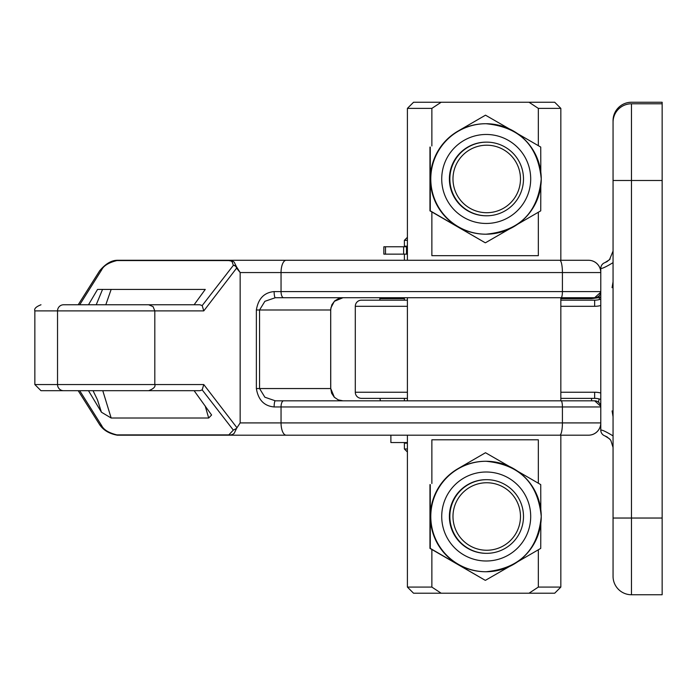 <?xml version="1.0" encoding="UTF-8"?>
<svg xmlns="http://www.w3.org/2000/svg" width="697" height="697" viewBox="0 0 697 697"><rect width="100%" height="100%" fill="white"/><g stroke="black" fill="none" stroke-linecap="round" stroke-linejoin="round"><path stroke-width="1.05" d="M486.21 142.136L486.672 142.136A36.819 36.819 90 0 0 449.853 178.963A36.819 36.819 90 0 0 486.672 215.782L486.21 215.782A36.819 36.819 90 0 1 449.391 178.963A36.819 36.819 90 0 1 486.21 142.136M486.724 145.203A33.752 33.752 -90 0 1 520.476 178.963A33.752 33.752 -90 0 1 486.724 212.716A33.752 33.752 -90 0 1 452.98 178.963A33.752 33.752 -90 0 1 486.724 145.203M486.672 215.782A36.819 36.819 90 0 0 523.491 178.963A36.819 36.819 90 0 0 486.672 142.136M486.672 553.331L486.21 553.331A36.819 36.819 90 0 1 449.391 516.503A36.819 36.819 90 0 1 486.21 479.684L486.672 479.684A36.819 36.819 90 0 0 449.853 516.503A36.819 36.819 90 0 0 486.672 553.331A36.819 36.819 90 0 0 523.491 516.503A36.819 36.819 90 0 0 486.672 479.684M486.724 482.751A33.752 33.752 -90 0 1 520.476 516.503A33.752 33.752 -90 0 1 486.724 550.255A33.752 33.752 -90 0 1 452.98 516.503A33.752 33.752 -90 0 1 486.724 482.751M591.64 400.819A12.276 3.18 -90 0 1 591.492 398.362M560.832 298.638L591.465 298.638L599.403 297.593L600.779 296.878M591.465 298.638A12.276 3.18 -90 0 1 591.474 297.715M613.055 120.659A18.41 18.41 0 0 1 618.448 107.643A18.41 18.41 0 0 0 613.055 120.659A18.41 18.41 0 0 1 618.448 107.643A18.41 18.41 0 0 0 613.055 120.659L613.055 576.341A18.41 18.41 0 0 0 618.448 589.357A18.41 18.41 0 0 1 613.055 576.341M613.055 251.077L609.457 259.754L604.874 262.647L607.183 261.541M407.405 398.362L361.429 398.362A6.134 6.134 0 0 1 355.296 392.228L355.296 306.305A6.134 6.134 0 0 1 361.429 300.172L407.405 300.172M560.832 306.305L594.646 306.305L594.646 300.172A18.41 18.41 0 0 0 600.779 299.118A18.41 18.41 0 0 1 594.646 300.172L560.832 300.172M607.096 436.941L604.874 435.886L609.457 438.779L610.825 440.399L613.055 447.448M93.049 390.695L97.441 399.79L101.431 412.215L88.484 390.695M441.166 102.25L413.548 102.25L407.405 108.383L431.87 108.383L441.166 102.25L529.023 102.25L538.328 108.383L560.832 108.383L560.832 260.277L588.538 260.277L117.331 260.277L229.261 260.277L232.441 260.896L234.227 262.177L236.44 266.681A3.067 2.561 138.8 0 1 236.597 268.145L240.16 272.553L236.44 266.681A3.067 2.814 170 0 0 233.338 265.365L202.182 305.582L203.777 310.906L236.597 268.145A3.067 2.553 -139.5 0 0 233.783 265.409A3.067 2.553 -139.5 0 0 233.338 265.365L232.249 261.994L231.116 261.026L228.816 260.565A3.067 1.054 -90 0 1 229.034 260.347A3.067 1.054 -90 0 1 229.261 260.277M286.179 260.277A12.276 5.132 90 0 0 281.048 272.553L600.779 272.553L600.779 291.581L274.139 291.581C264.172 292.487 258.247 298.63 256.365 309.991L256.365 388.543C258.256 399.93 264.18 406.063 274.139 406.952L562.418 406.952L562.418 422.913L240.16 422.913L236.963 427.749L203.777 384.552L202.182 389.884L233.338 430.101L236.536 428.446L234.227 433.29L232.441 434.571L229.261 435.189L117.331 435.189L588.538 435.189L560.832 435.189L560.832 587.083L538.328 587.083L529.023 593.217L441.166 593.217L431.87 587.083L407.405 587.083L413.548 593.217L441.166 593.217M236.536 428.446L236.963 427.749M229.261 435.189A3.067 1.054 -90 0 1 229.034 435.111A3.067 1.054 -90 0 1 228.816 434.902L116.896 434.902C108.732 432.837 103.679 429.77 101.718 425.693L79.702 390.695M274.139 291.581A6.134 1.185 90 0 0 275.324 297.715L342.968 297.715L338.908 298.403L334.787 300.834L331.911 304.667L330.709 309.302L330.744 388.543L334.342 397.22M274.139 406.952A6.134 1.185 -90 0 1 275.324 400.819L264.877 397.22L259.554 388.543L259.554 309.991L264.877 301.313L275.324 297.715L594.672 297.715A6.134 6.134 90 0 0 599.011 295.92A6.134 6.134 90 0 1 594.672 297.715L594.646 297.715A6.134 6.107 -90 0 1 594.637 297.715A6.134 6.134 90 0 0 598.984 295.92A6.134 6.134 90 0 1 594.646 297.715M330.744 388.543L331.624 393.239L334.29 397.22L338.272 399.886L342.968 400.819L275.324 400.819L594.646 400.819A6.134 6.134 90 0 1 600.779 406.952L600.779 422.913A12.276 12.276 90 0 1 588.503 435.189L588.503 435.189A12.276 12.276 90 0 0 597.181 431.591A12.276 12.276 -90 0 0 600.779 423.785A12.276 12.276 0 0 1 588.538 435.189A12.276 12.276 -90 0 0 597.216 431.591M343.02 297.715L334.342 301.313L330.953 307.769L330.744 309.991L330.953 307.769M569.545 297.715L560.832 297.715L560.832 400.819L594.637 400.819A6.134 6.134 90 0 1 598.984 402.613M407.405 237.32L404.391 240.334L407.405 240.334M407.405 246.163L404.391 246.163L404.391 240.334M407.405 443.17L404.391 443.17L404.391 448.999L407.405 448.999M485.478 297.715L407.405 297.715L407.405 400.819L484.101 400.819M431.87 587.083L431.87 549.506M431.87 483.509L431.87 439.79L538.328 439.79L538.328 483.221M538.328 212.245L538.328 255.677L431.87 255.677L431.87 211.958M431.87 145.961L431.87 108.383M484.101 260.277L407.405 260.277L407.405 108.383M485.504 115.179L457.981 131.123A55.237 55.229 90 0 0 485.591 234.192L486.018 234.192A55.237 55.229 90 0 0 541.247 178.963A55.237 55.229 90 0 0 486.018 123.726A55.237 55.229 90 0 0 430.79 178.963A55.237 55.229 90 0 0 486.018 234.192C519.561 230.925 537.971 212.507 541.247 178.963C537.971 145.412 519.561 127.002 486.018 123.726L485.591 123.726A55.237 55.229 90 0 0 457.981 131.123L485.504 115.179L509.315 128.884M540.811 185.855L540.733 210.851L517.74 224.173M485.504 452.728L457.981 468.672A55.237 55.229 90 0 0 485.591 571.74L486.018 571.74A55.237 55.229 90 0 0 541.247 516.503A55.237 55.229 90 0 0 486.018 461.275A55.237 55.229 90 0 0 430.79 516.503A55.237 55.229 90 0 0 486.018 571.74C519.561 568.464 537.971 550.055 541.247 516.503C537.971 482.951 519.561 464.542 486.018 461.275L485.591 461.275A55.237 55.229 90 0 0 457.981 468.672L485.504 452.728L509.315 466.424M540.811 523.403L540.733 548.391L517.74 561.721M407.405 587.083L407.405 435.189L390.886 435.189L390.886 442.551L407.405 442.551M407.405 246.773L383.847 246.773L383.847 254.144L406.499 254.144L406.499 246.773M406.499 254.144L407.405 254.144M429.962 484.615L429.962 548.391L485.182 580.287L430.284 548.391L430.284 484.615M517.74 471.285L540.733 484.615L540.811 509.612M509.315 566.583L485.504 580.287M538.328 549.794L538.328 587.083M429.962 147.067L429.962 210.851L485.182 242.739L430.284 210.851L430.284 147.067M517.74 133.746L540.733 147.067L540.811 172.063M509.315 229.043L485.504 242.739M538.328 108.383L538.328 145.673M485.478 435.189L560.832 435.189M529.023 593.217L554.699 593.217L560.832 587.083M560.832 108.383L554.699 102.25L529.023 102.25M594.672 400.819A6.134 6.134 90 0 1 600.779 406.334L594.672 400.819A6.134 6.134 90 0 1 599.011 402.613M256.365 388.543L330.692 388.543L330.692 309.991L256.365 309.991M99.61 424.612A3.067 2.631 -34.7 0 0 99.645 424.665A3.067 2.631 -34.7 0 0 101.718 425.693M390.886 435.189L268.232 435.189M79.702 304.772L101.718 269.774A3.067 2.631 -145.3 0 0 99.645 270.802A3.067 2.631 -145.3 0 0 99.61 270.854M88.484 304.772L97.545 289.429L205.258 289.429L194.114 304.772M203.777 310.906L57.537 310.906A6.134 6.02 90 0 1 63.558 304.772L199.882 304.772L202.182 305.582M102.537 289.429L96.221 304.772M105.805 304.772L111.145 289.429L205.258 289.429M600.779 272.553A12.276 12.276 -90 0 0 588.503 260.277L588.503 260.277M205.197 405.95L208.682 418.017L211.592 415.003L194.114 390.695M101.431 412.215L111.163 418.017L102.781 390.695M202.182 389.884L199.882 390.695L140.393 390.695M208.682 418.017L111.163 418.017M604.874 435.886A6.134 6.134 0 0 1 601.903 433.647A6.134 6.134 0 0 0 604.874 435.886A6.134 6.134 0 0 1 600.779 430.101L600.779 268.432A6.134 6.134 0 0 1 604.874 262.647A6.134 6.134 0 0 0 601.903 264.886A6.134 6.134 0 0 1 604.874 262.647M601.903 264.886A6.134 6.134 0 0 0 600.779 268.432A6.134 6.134 0 0 1 601.903 264.886A6.134 6.134 0 0 0 600.779 268.432C602.06 268.746 606.155 266.82 613.055 262.647M613.046 435.895C606.146 431.713 602.06 429.788 600.779 430.101A6.134 6.134 0 0 0 601.903 433.647A6.134 6.134 0 0 1 600.779 430.101A6.134 6.134 0 0 0 601.903 433.647M560.832 398.362L594.646 398.362A18.41 18.41 0 0 1 600.779 399.416A18.41 18.41 0 0 0 594.646 398.362L594.646 392.228L560.832 392.228M613.055 180.497L631.465 180.497L631.465 518.037L662.15 518.037L662.15 594.75L631.465 594.75A18.41 18.41 0 0 1 618.448 589.357A18.41 18.41 0 0 0 631.465 594.75L631.465 518.037L613.055 518.037L613.055 551.797M662.15 518.037L662.15 180.497L631.465 180.497L631.465 103.783A18.41 18.41 0 0 0 613.055 122.193A18.41 18.41 0 0 1 631.465 103.783L662.15 103.783L662.15 102.25L631.465 102.25A18.41 18.41 0 0 0 618.448 107.643A18.41 18.41 0 0 1 631.465 102.25A18.41 18.41 0 0 0 618.448 107.643M662.15 180.497L662.15 103.783M404.391 298.638L379.839 298.638A12.276 12.276 0 0 1 379.874 297.715A12.276 12.276 0 0 0 379.839 298.638L379.839 300.172M599.403 299.544L599.403 297.593A12.276 3.076 -105 0 1 599.019 295.911A6.134 6.134 90 0 0 600.779 292.2L594.672 297.715M380.51 400.819A12.276 12.276 0 0 1 379.935 398.362A12.276 12.276 0 0 0 380.51 400.819M598.54 402.195A12.276 3.076 -75 0 1 599.159 398.928M613.055 122.193A18.41 18.41 0 0 1 618.448 109.176A18.41 18.41 0 0 0 613.055 122.193M407.405 392.228L355.296 392.228M355.296 306.305L407.405 306.305M148.67 304.772L153.079 306.636L154.812 310.906L154.812 384.552L34.85 384.552L40.984 390.695L63.558 390.695A6.134 6.02 -90 0 1 57.537 384.552L57.537 310.906L34.85 310.906L34.85 384.552M600.779 271.673A12.276 12.276 -90 0 0 588.538 260.277L588.538 260.277A12.276 12.276 0 0 1 600.779 271.673M283.609 400.819A6.134 2.561 -90 0 0 281.048 406.952L281.048 422.913A12.276 5.132 90 0 0 286.179 435.189M101.718 269.774C103.679 265.696 108.732 262.63 116.896 260.565A3.067 1.054 -90 0 1 117.105 260.347A3.067 1.054 -90 0 1 117.331 260.277C111.442 260.295 105.543 263.806 99.645 270.802L78.203 304.772M116.896 260.565L228.816 260.565M240.16 422.913L240.16 272.553L281.048 272.553L281.048 291.581A6.134 2.561 90 0 0 283.609 297.715M78.203 390.695L99.645 424.665C103.409 430.249 109.307 433.761 117.331 435.189A3.067 1.054 -90 0 1 117.105 435.111A3.067 1.054 -90 0 1 116.896 434.902M530.696 178.963A44.495 44.486 -90 0 1 486.21 223.458A44.495 44.486 -90 0 1 441.724 178.963A44.495 44.486 -90 0 1 486.21 134.469A44.495 44.486 -90 0 1 530.696 178.963M530.696 516.503A44.495 44.486 -90 0 1 486.21 560.998A44.495 44.486 -90 0 1 441.724 516.503A44.495 44.486 -90 0 1 486.21 472.008A44.495 44.486 -90 0 1 530.696 516.503M403.624 254.144L403.624 246.773M385.493 246.773L385.493 254.144M600.779 291.581A6.134 6.134 90 0 1 598.984 295.92M559.735 260.277A12.276 2.683 -90 0 1 562.418 272.553L562.418 291.581A6.134 1.342 90 0 1 561.076 297.715M600.779 406.952L562.418 406.952A6.134 1.342 -90 0 0 561.076 400.819M233.338 430.101L228.816 434.902M40.984 390.695L148.67 390.695C153.645 388.734 155.692 386.696 154.812 384.552L203.777 384.552M600.779 422.913L562.418 422.913A12.276 2.683 90 0 1 559.735 435.189M594.646 306.305A24.552 24.552 0 0 0 600.779 305.53M600.779 393.003A24.552 24.552 0 0 0 594.646 392.228M404.391 254.144L404.391 260.277M404.391 398.362L404.391 400.819M404.391 297.715L404.391 300.172M407.405 452.013L404.391 448.999M63.558 304.772L82.699 304.772M34.85 310.906C33.961 308.771 36.009 306.732 40.984 304.772M610.11 259.04L606.939 261.689M606.93 436.836L610.119 439.502M613.055 281.762L612.071 287.695M612.097 410.916L613.055 416.78"/></g></svg>
